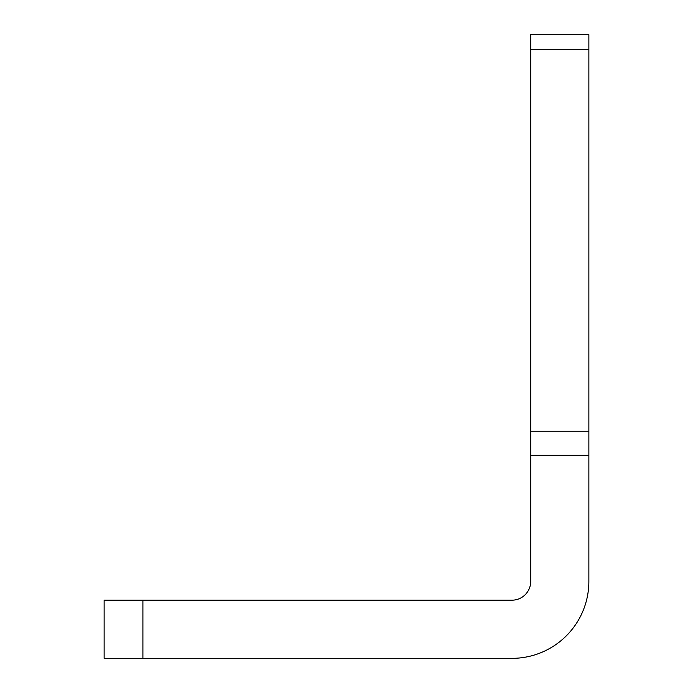 <?xml version="1.0" encoding="UTF-8"?>
<svg xmlns="http://www.w3.org/2000/svg" width="693" height="693" viewBox="0 0 693 693"><rect width="100%" height="100%" fill="white"/><g stroke="black" fill="none" stroke-linecap="round" stroke-linejoin="round"><path stroke-width="1.04" d="M588.868 34.65L588.868 49.324L530.699 49.324L530.699 34.65L588.868 34.65M588.868 431.245L588.868 455.353L530.699 455.353L530.699 431.245L588.868 431.245L588.868 49.324M588.868 455.353L588.868 581.436A76.914 76.914 0 0 1 511.962 658.35L104.132 658.35L104.132 600.181L142.905 600.181L142.905 658.35M530.699 455.353L530.699 581.436A18.746 18.746 0 0 1 511.962 600.181L142.905 600.181M530.699 431.245L530.699 49.324"/></g></svg>

